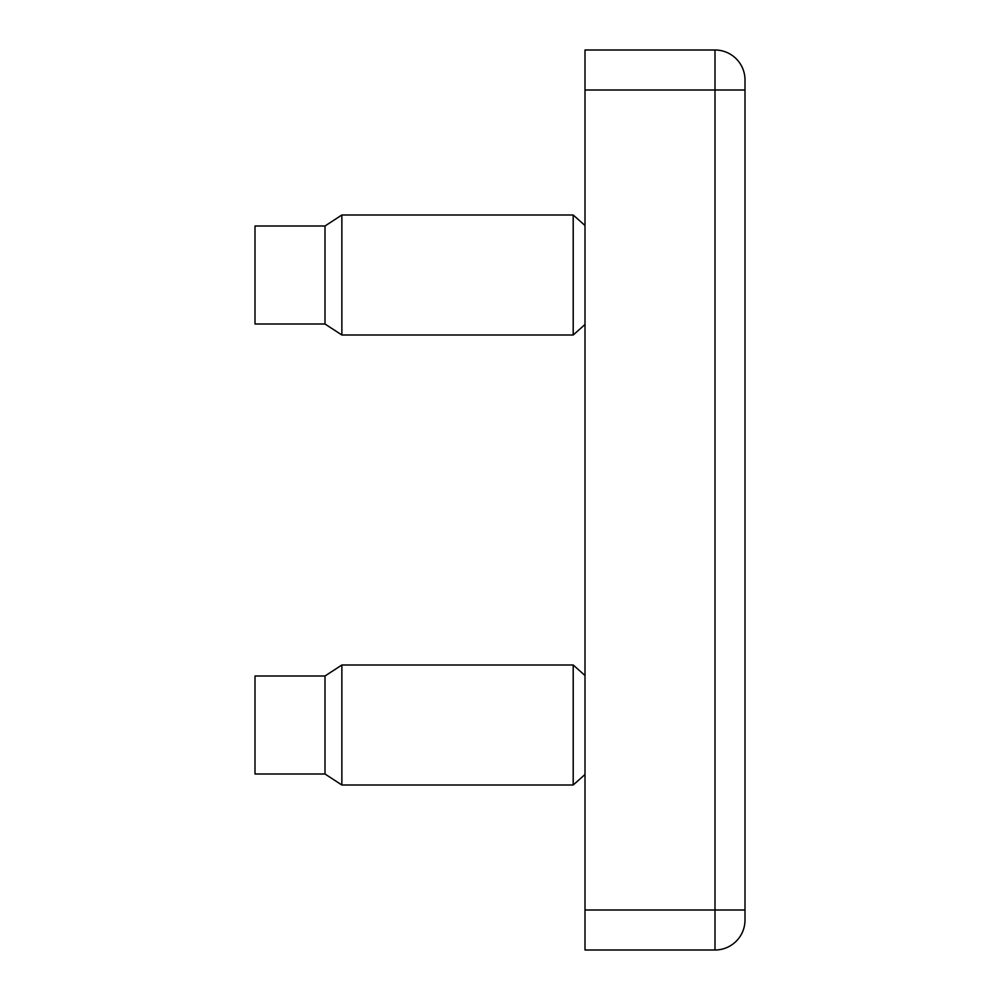 <?xml version="1.0" encoding="UTF-8"?>
<svg xmlns="http://www.w3.org/2000/svg" width="1000" height="1000" viewBox="0 0 1000 1000"><rect width="100%" height="100%" fill="white"/><g stroke="black" fill="none" stroke-linecap="round" stroke-linejoin="round"><path stroke-width="1.5" d="M745 920A30 30 0 0 1 715 950A30 30 0 0 0 745 920L745 80A30 30 0 0 0 715 50A30 30 0 0 1 745 80M745 90L585 90L585 910L745 910M585 90L585 50L715 50L715 950L585 950L585 910M341.863 215L341.863 335L573.2 335L573.2 215L341.863 215L325 226L325 324L341.863 335M573.2 335L585 324.5L585 225.5L573.2 215M325 226L255 226L255 324L325 324M325 774L325 676L255 676L255 774L325 774L341.863 785L341.863 665L573.2 665L573.2 785L585 774.5L585 675.5L573.2 665M325 676L341.863 665M341.863 785L573.2 785"/></g></svg>
